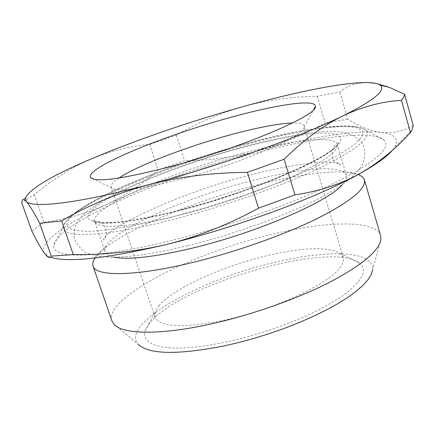 <?xml version="1.0" encoding="UTF-8"?>
<svg xmlns="http://www.w3.org/2000/svg" width="435" height="435" viewBox="0 0 435 435"><rect width="100%" height="100%" fill="white"/><g stroke="black" fill="none" stroke-linecap="round" stroke-linejoin="round"><path stroke-width="0.33" stroke-dasharray="2.17 1.63" d="M246.77 143.392L273.06 136.78L299.084 131.294L322.922 127.569L342.492 126.145L356.031 127.303L362.507 130.984L361.887 136.78L354.226 144.741L338.169 155.3L313.287 168.019L280.858 181.884L243.845 195.527L206.103 207.625L171.167 217.282L139.015 224.683C118.499 228.582 101.17 230.865 87.038 231.523L72.357 230.088L66.517 225.749C66.778 221.671 70.231 216.967 76.875 211.633C84.83 206.032 95.743 199.741 109.604 192.754C125.035 185.511 142.272 178.214 161.32 170.863C191.188 159.917 219.67 150.76 246.77 143.392M177.986 210.622L207.326 202.482L238.989 192.335L270.124 180.895L297.589 169.231L318.909 158.46L332.954 149.428L339.963 142.539L341.007 137.444L335.983 134.121L324.798 132.958L308.246 134.04L287.829 137.15L265.339 141.843L242.507 147.563C188.953 161.396 114.938 190.66 95.792 206.668C90.355 211.182 87.712 215.124 87.865 218.49L93.405 221.986L106.368 223.003C118.619 222.312 133.447 220.284 150.853 216.918L177.986 210.622M376.781 83.661L366.955 82.574C356.221 82.737 347.173 85.847 339.822 91.905L317.267 96.211C291.412 96.728 266.514 100.24 242.572 106.76C218.772 113.649 196.707 123.138 176.376 135.214L149.716 144.431C130.467 145.97 111.017 150.776 91.361 158.857C71.802 167.339 52.771 179.253 34.273 194.603L21.75 202.715M119 178.029C113.198 181.912 110.599 184.946 111.191 187.115L111.713 187.953C117.477 192.346 140.287 189.497 180.155 179.399C240.386 163.81 305.68 135.426 304.136 126.917L304.081 125.927C303.315 123.812 299.443 122.833 292.461 123.002M158.976 305.68L155.148 312.047L155.001 317.137C160.08 327.37 183.624 328.294 225.634 319.91C279.183 308.48 337.223 279.613 342.546 263.49L343.4 260.717L343.335 257.814L340.175 253.355C327.881 246.531 303.771 247.249 267.84 255.503C222.948 265.948 173.304 288.264 158.976 305.68M362.616 274.991C364.448 269.901 363.274 265.845 359.092 262.827C330.529 240.588 179.334 284.718 149.749 322.998L145.149 330.692C142.305 340.502 152.016 347.179 173.782 348.125C191.623 348.239 213.319 345.27 238.858 339.218C264.79 332.411 289.019 323.83 311.558 313.466C325.375 306.593 337.022 299.775 346.505 293.005C354.52 286.437 359.892 280.434 362.616 274.991M254.366 153.419C164.18 176.985 59.176 222.062 54.005 244.747C49.699 258.847 95.303 259.445 171.015 240.577C226.972 226.755 291.488 204.004 333.145 183.717C374.791 162.592 391.75 148.041 384.034 140.054C372.817 129.51 316.033 136.911 254.366 153.419M113.91 324.189L138.254 344.341C119.304 323.901 201.873 278.574 276.502 261.952C329.121 249.32 375.269 250.93 372.594 269.999L380.875 239.5M111.925 320.894C104.079 297.529 193.151 252.8 272.049 234.345C326.674 220.909 375.965 219.604 380.598 235.667M94.825 258.042C109.022 236.537 187.523 202.579 256.78 185.054C301.792 173.434 342.954 168.443 358.342 174.446M113.975 257.221C108.886 256.139 105.928 254.355 105.085 251.87L104.917 249.304L105.999 246.4C115.889 228.217 187.942 196.919 251.43 180.781C293.016 169.971 330.437 165.501 342.497 171.379L345.058 173.13L346.396 175.321C347.146 177.839 345.754 181.003 342.22 184.821M413.25 125.563C402.864 131.365 392.147 133.643 381.103 132.398C369.967 130.772 358.837 126.346 347.695 119.119L339.822 91.905M34.273 194.603L44.017 222.318L31.82 231.115M149.716 144.431L158.084 170.009C142.952 183.744 125.851 195.206 106.792 204.39C87.582 213.232 66.658 219.207 44.017 222.318M176.376 135.214L184.576 160.7L158.084 170.009M317.267 96.211L325.103 122.898C302.939 135.41 280.01 144.904 256.313 151.38C232.518 157.492 208.61 160.597 184.576 160.7M347.695 119.119L325.103 122.898M392.473 150.254L395.154 146.546C399.183 138.635 394.496 133.92 381.103 132.398C356.635 129.521 308.062 137.574 256.313 151.38C201.552 166.148 151.712 183.815 106.792 204.39C64.902 223.884 37.301 243.551 44.631 253.447L48.66 256.46L50.536 257.215M247.901 144.012C305.049 128.537 356.825 121.349 365.944 130.467C372.104 137.378 356.004 150.216 317.653 168.97C279.428 186.979 221.159 207.348 170.515 220.153C102.051 237.613 59.894 238.413 63.26 226.483C66.892 207.392 164.229 166.137 247.901 144.012M242.877 153.223C291.956 140.01 334.705 135.029 337.381 144.512C338.729 151.081 324.07 161.602 293.397 176.072C263.131 189.916 219.67 204.939 181.438 214.651C130.87 227.587 96.483 229.457 94.694 221.497C89.876 207.723 171.743 171.787 242.877 153.223M105.89 228.886C108.282 233.252 104.248 241.338 103.34 239.69C107.353 226.358 186.833 190.432 251.202 174.778C279.401 167.502 302.978 163.315 321.922 162.222C332.693 161.891 338.99 162.603 340.806 164.359C341.013 166.23 333.052 161.95 332.492 157.008C331.807 152.973 331.959 150.151 332.944 148.531C334.134 146.22 335.293 145.078 336.424 145.105C335.853 155.377 249.891 193.597 177.692 211.024C150.641 217.815 129.081 221.779 113.024 222.91C103.024 223.432 97.293 222.937 95.82 221.426C96.744 220.757 98.359 221.029 100.67 222.247C102.399 223.003 104.139 225.221 105.89 228.886M187.49 245.764C164.588 251.223 144.73 254.796 127.906 256.481C108.832 257.835 100.632 257.221 89.915 254.013C84.64 253.148 79.648 248.521 74.94 240.142C73.249 234.503 73.858 228.799 76.777 223.014L83.596 214.368C89.191 209.327 96.864 203.977 106.608 198.316C141.293 179.378 193.08 160.564 243.295 146.84C266.932 140.603 288.111 136.106 306.827 133.349C326.527 130.968 332.693 131.196 342.03 132.24C349.811 132.974 362.268 138.76 364.269 148.357C365.601 156.1 364.079 162.913 359.701 168.796C357.646 171.689 353.709 175.642 347.891 180.65C339.73 186.615 330.393 192.4 319.883 198.007C287.035 215.14 234.112 234.34 187.49 245.764M54.005 244.747L63.26 226.483C64.761 222.546 67.958 218.533 72.857 214.433C82.927 206.5 98.25 197.805 118.826 188.344C157.269 171.167 199.942 156.16 246.852 143.327C293.429 130.478 338.707 123.839 354.509 126.503C362.295 128.325 366.107 129.646 365.944 130.467L384.034 140.054M346.396 175.321L337.381 144.512L338.153 142.501C340.126 152.772 254.073 192.042 178.16 210.486C155.6 216.103 136.421 219.865 120.62 221.774C110.702 222.617 103.796 222.845 99.892 222.47L96.227 221.899C93.34 220.888 92.231 220.355 92.905 220.3L94.694 221.497L105.085 251.87M111.713 187.953L93.862 179.258M155.001 317.137L111.191 187.115M340.175 253.355L359.092 262.827M342.497 171.379L358.01 174.631M304.136 126.917L313.711 109.522M343.231 257.428L304.081 125.927M395.154 146.546L411.863 130.299M48.66 256.46L47.013 256.199M155.148 312.047L145.149 330.692M105.999 246.4L95.2 257.998"/><path stroke-width="0.65" d="M380.663 91.16C382.218 88.637 382.099 86.679 380.31 85.276C378.037 83.558 373.589 82.655 366.955 82.574C343.003 82.28 294.544 92.204 242.572 106.76C187.572 122.278 137.166 139.64 91.361 158.857C52.26 175.479 30.298 188.475 25.469 197.838L26.187 201.307C31.489 208.615 77.914 203.455 147.927 184.832C217.25 166.632 299.905 137.161 342.639 115.987C364.438 105.216 377.112 96.934 380.663 91.16M39.705 223.285L51.286 256.144C50.455 258.042 49.03 258.058 47.013 256.193L44.631 253.447C41.167 248.673 36.893 241.229 31.82 231.115L21.75 202.715C21.902 200.209 22.642 199.148 23.958 199.529L26.187 201.307C29.145 204.581 33.653 211.905 39.705 223.285L61.58 220.904C87.772 205.499 116.553 193.477 147.927 184.832C179.508 176.686 212.666 172.537 247.395 172.385L284.169 159.215C303.271 140.26 322.759 125.851 342.639 115.987C362.616 106.635 382.229 101.426 401.483 100.36L403.756 97.081L404.561 94.275L389.401 87.359L376.781 83.661M169.835 166.763C122.931 178.856 96.592 182.526 90.812 177.774C82.873 168.976 161.439 136.253 229.223 117.771C276.399 104.569 316.299 98.544 315.353 106.542C318.148 115.15 241.088 147.976 169.835 166.763M292.461 123.002C277.932 123.611 257.188 127.569 230.235 134.877C186.8 146.644 137.569 165.485 119 178.029M372.594 269.999L371.147 274.648L367.956 279.77L363.007 285.306L356.314 291.173L347.946 297.29L337.99 303.559L326.582 309.867L313.896 316.109L300.145 322.161L285.556 327.914L270.401 333.259L254.964 338.098L239.522 342.329L224.373 345.885C177.676 355.025 148.971 354.509 138.254 344.341M358.342 174.446L362.382 176.762L364.302 179.427L380.598 235.667L380.875 239.5C379.07 251.006 361.654 265.437 328.615 282.788C296.072 299.275 251 315.103 210.806 324.004C159.879 335.38 122.306 334.428 113.91 324.189L111.925 320.894L92.824 265.546L92.856 262.261L94.825 258.042M364.443 179.856C366.444 188.665 350.441 201.699 316.43 218.952C282.777 235.411 233.905 252.583 190.845 262.909C134.105 276.627 95.559 276.595 92.954 265.975M342.22 184.821C327.979 201.835 256.046 232.964 192.341 248.129C154.773 256.987 128.651 260.016 113.975 257.221M404.561 94.275L413.25 125.563L411.863 130.299L410.439 132.528L401.483 100.36M284.169 159.215L294.974 194.842C318.561 191.427 340.05 184.429 359.424 173.848C378.64 162.837 395.649 149.064 410.439 132.528M247.395 172.385L258.52 208.191L294.974 194.842M61.58 220.904L73.308 254.573C104.786 255.095 136.188 251.647 167.524 244.225C198.73 236.325 229.066 224.313 258.52 208.191M51.286 256.144L73.308 254.573M50.536 257.215C67.73 262.898 106.722 258.564 167.524 244.225C236.482 227.44 317.849 197.267 359.424 173.848C375.911 164.647 386.927 156.785 392.473 150.254M380.31 85.276L389.401 87.359M93.862 179.258L90.812 177.774M358.01 174.631L359.5 174.941M25.469 197.838L23.952 199.529M313.711 109.522L315.353 106.542M95.2 257.998L94.161 259.113"/></g></svg>
